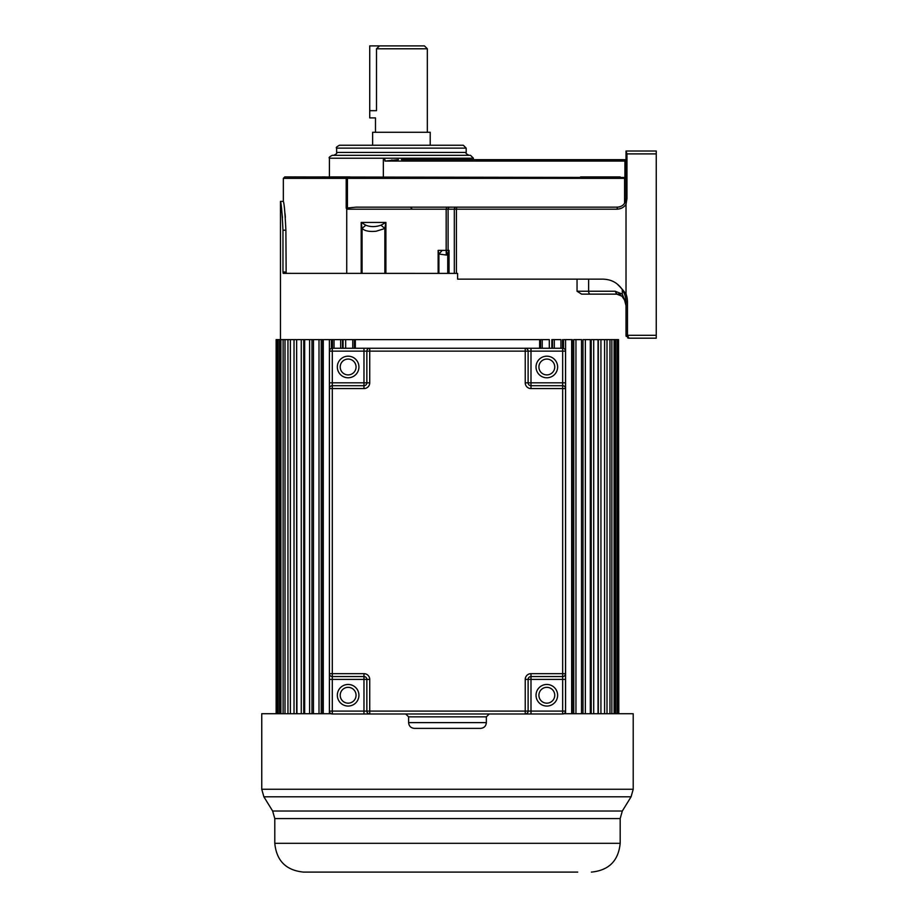 <?xml version="1.0" encoding="UTF-8"?>
<svg xmlns="http://www.w3.org/2000/svg" width="918" height="918" viewBox="0 0 918 918"><rect width="100%" height="100%" fill="white"/><g stroke="black" fill="none" stroke-linecap="round" stroke-linejoin="round"><path stroke-width="1.38" d="M430.209 145.251L430.209 132.284L372.616 132.284L372.616 145.251L348.129 145.251L401.407 145.251L339.499 145.251C336.676 146.742 335.713 147.695 336.619 148.131L466.195 148.131L463.315 145.251L401.407 145.251L454.685 145.251M577.043 279.152L577.043 291.247L581.599 294.127L616.793 294.127L621.991 296.227L624.779 300.438A11.521 11.521 0 0 1 626.019 305.556A11.521 11.521 0 0 0 624.779 300.438L622.266 294.07L615.163 291.247L595.139 291.247M296.64 713.722L296.64 339.626L296.939 713.722M303.755 713.722L303.755 339.626L304.661 339.626L304.661 713.722M311.971 713.722L311.971 339.626L313.451 339.626L313.451 713.722M321.22 713.722L321.22 339.626L323.274 339.626L323.274 713.722M331.421 348.404L331.421 339.626L345.673 339.626L345.673 348.266M354.394 348.266L354.394 339.626L355.335 339.626L355.335 348.266M624.504 299.876L626.019 305.648L626.019 335.299L626.019 302.194A23.042 23.042 0 0 0 617.263 284.11C613.522 280.977 608.76 279.324 602.977 279.152L457.612 279.152L457.612 273.392L283.157 273.357M626.007 176.922L626.007 178.367L283.341 178.367L283.341 201.398C284.178 203.107 285.028 212.701 285.888 230.2L282.962 230.2L282.962 271.957L283.226 273.392L282.962 271.957L285.888 272.026M282.962 230.2C282.124 212.724 281.287 203.119 280.46 201.398L280.46 339.626M280.782 203.348L282.48 217.577M361.187 273.392L361.187 222.42L385.893 222.42L384.86 228.49L376.208 231.221C369.472 231.898 364.756 230.98 362.059 228.49L365.754 225.208L361.187 222.42L362.059 228.49L362.059 273.392M283.341 201.398L280.46 201.398M626.019 178.058L624.928 177.484L624.928 161.086L626.019 161.086L626.019 198.598L626.019 174.913M625.961 199.527L625.778 200.549M401.407 159.652L626.019 159.652L625.273 159.652L624.928 161.086L626.019 161.086L626.019 151.011L626.971 153.891L626.971 198.517L626.019 204.278C623.999 207.342 621.016 208.971 617.057 209.178L617.378 207.158C622.599 206.676 625.479 203.796 626.019 198.517L625.743 200.698M617.263 284.11C628.566 295.217 624.401 294.288 626.019 293.921A24.476 24.476 0 0 1 627.464 302.194L627.464 335.299L628.899 338.18L656.255 338.18L656.255 151.011L626.019 151.011L626.019 153.891M626.019 293.955L626.019 204.278M656.255 335.299L626.019 335.299A2.88 2.88 167.4 0 0 626.019 335.46A2.88 2.88 167.4 0 1 626.019 335.299A2.88 2.88 147.5 0 0 626.26 336.458L626.26 336.47A2.88 2.88 167.4 0 1 626.042 335.632A2.88 2.88 167.4 0 0 626.26 336.47A2.88 2.88 147.5 0 1 626.019 335.299L628.899 338.18L631.779 338.18L628.899 338.18A2.88 2.88 147.5 0 1 627.637 337.893A2.88 2.88 167.4 0 0 628.899 338.18A2.88 2.88 147.5 0 1 627.637 337.893A2.88 2.88 167.4 0 0 628.899 338.18L626.019 335.334M626.971 198.517L626.019 198.517L626.019 159.652M624.928 177.484L284.787 176.922L283.341 178.367M286.152 273.392L285.888 230.108M285.372 217.302L285.039 213.653M438.15 273.392L438.15 250.35L446.171 250.35L446.171 209.178L346.74 209.178L346.74 273.392M346.74 209.178L346.189 208.122L356.081 207.158L449.889 207.158A2.02 1.79 90 0 0 448.099 209.178L446.171 209.178L446.607 207.158M617.057 209.178L456.407 209.178L456.739 207.158L617.378 207.158L460.974 207.158M456.418 273.392L456.407 209.178L454.318 209.178A2.02 1.79 -90 0 1 456.108 207.158L449.889 207.158M625.984 300.909L625.307 296.491M624.24 293.301L623.138 291.04M585.707 159.652L611.617 159.652M604.423 159.652L473.401 159.652L473.401 158.206L329.413 158.206L329.413 176.922M602.977 159.652L578.501 159.652M398.435 159.652L384.963 161.086L384.963 159.652L383.345 159.652L383.345 176.922M391.516 160.099L392.101 160.03M442.246 250.35L438.907 254.056L446.309 255.032L446.171 250.35L447.732 254.906L449.04 250.35L449.04 273.392M446.469 250.35L448.099 250.35L448.799 252.152M446.309 255.032L447.732 254.906L447.732 273.392M438.15 250.35L438.907 254.056L438.907 273.392M385.893 273.392L385.893 222.42L380.959 225.208C375.496 227.067 370.424 227.067 365.754 225.208M384.86 273.392L384.86 228.49L380.959 225.208M454.318 273.392L454.318 209.178L448.099 209.178L448.099 250.35L449.04 250.35M626.019 305.648L624.86 299.142L625.743 302.424M620.465 294.127L593.51 294.127M616.793 294.127L615.163 291.247L588.622 291.247A2.88 1.629 90 0 0 590.251 294.127L617.24 294.139M622.347 296.376L622.266 289.583M625.95 304.065L626.019 305.522M626.019 305.556L625.927 304.214M330.847 176.922L349.815 176.922M321.885 176.922L325.247 176.922M296.468 176.922L294.173 176.922M473.401 158.206L470.521 155.326L332.293 155.326C329.562 156.668 328.598 157.621 329.413 158.206M424.449 45.9L379.524 45.9L424.449 45.9L427.329 48.78L376.506 48.78L379.524 45.9L376.506 48.78L376.506 110.688C375.393 119.971 375.393 119.971 376.506 110.688L369.736 110.688L369.736 117.894L375.485 117.894L375.485 132.284M369.736 110.688L369.736 45.9L379.524 45.9M620.66 206.516A8.641 8.641 0 0 1 618.686 207.066A8.641 8.641 0 0 0 620.66 206.516M321.22 339.626L313.451 339.626M319.005 713.722L319.005 339.626M322.677 713.722L322.677 339.626M329.39 713.722L329.39 339.626L323.274 339.626M331.421 339.626L329.39 339.626M332.442 348.266L332.442 339.626M334.037 348.266L334.037 339.626M340.658 348.266L340.658 339.626M342.506 348.266L342.506 339.626M343.08 348.266L343.08 339.626M352.753 348.266L352.753 339.626L345.673 339.626M354.394 339.626L352.753 339.626M354.52 348.266L354.52 339.626M539.635 348.266L539.635 339.626L355.335 339.626M540.45 339.626L540.45 348.266M540.564 348.266L540.564 339.626L542.217 339.626L542.217 348.266M549.297 348.266L549.297 339.626L542.217 339.626M551.879 339.626L551.879 348.266M552.452 348.266L552.452 339.626L554.3 339.626L554.3 348.266M560.921 348.266L560.921 339.626L554.3 339.626M562.527 339.626L562.527 348.266M563.537 348.404L563.537 339.626L565.58 339.626L565.58 713.722M571.684 713.722L571.684 339.626L565.58 339.626M572.293 339.626L572.293 713.722M573.75 713.722L573.75 339.626L581.507 339.626L581.507 713.722M575.953 713.722L575.953 339.626M582.987 713.722L582.987 339.626L585.351 339.626L585.351 713.722M590.308 713.722L590.308 339.626L585.351 339.626M591.203 713.722L591.203 339.626L593.705 339.626L593.705 713.722M598.02 713.722L598.02 339.626L593.705 339.626M598.329 713.722L598.329 339.626L600.934 339.626L600.934 713.722M604.583 713.722L604.583 339.626L600.934 339.626M607.005 713.722L607.005 339.626L604.583 339.626M609.954 713.722L609.954 339.626L607.005 339.626M611.858 713.722L611.858 339.626L609.954 339.626M614.096 713.722L614.096 339.626L611.858 339.626M615.462 713.722L615.462 339.626L614.096 339.626M616.965 713.722L616.965 339.626L615.462 339.626M617.791 713.722L617.791 339.626L616.965 339.626M618.537 713.722L618.537 339.626L617.791 339.626M618.812 713.722L618.537 339.626M276.146 713.722L276.146 339.626L276.421 713.722M277.179 713.722L277.179 339.626L276.421 339.626M278.005 713.722L278.005 339.626L277.179 339.626M279.497 713.722L279.497 339.626L278.005 339.626M280.874 713.722L280.874 339.626L279.497 339.626M283.1 713.722L283.1 339.626L280.874 339.626M285.005 713.722L285.005 339.626L283.1 339.626M287.954 713.722L287.954 339.626L285.005 339.626M290.375 713.722L290.375 339.626L287.954 339.626M294.024 713.722L294.024 339.626L290.375 339.626M296.64 339.626L294.024 339.626M301.265 713.722L301.265 339.626L296.939 339.626M303.755 339.626L301.265 339.626M309.607 713.722L309.607 339.626L304.661 339.626M311.971 339.626L309.607 339.626M331.983 872.1L336.78 872.1M567.209 872.1L573.865 872.1M331.1 713.722L261.745 713.722L261.745 789.25L633.213 789.25L633.213 713.722L563.859 713.722M274.792 843.309L274.792 818.581L620.178 818.581L620.178 843.309L274.792 843.309C276.49 860.797 286.095 870.39 303.583 872.1L577.732 872.1M550.616 872.1L544.833 872.1M535.71 872.1L528.298 872.1M516.639 872.1L506.162 872.1M493.287 872.1L479.827 872.1M466.436 872.1L456.039 872.1M348.129 359.064A7.918 7.918 0 0 0 340.211 366.982A7.918 7.918 0 0 0 348.129 374.9A7.918 7.918 0 0 0 356.058 366.982A7.918 7.918 0 0 0 348.129 359.064A7.918 7.918 0 0 1 356.058 366.982A7.918 7.918 0 0 1 348.129 374.9M348.129 687.341A7.918 7.918 0 0 0 340.211 695.259A7.918 7.918 0 0 0 348.129 703.177A7.918 7.918 0 0 0 356.058 695.259A7.918 7.918 0 0 0 348.129 687.341A7.918 7.918 0 0 1 356.058 695.259A7.918 7.918 0 0 1 348.129 703.177A7.918 7.918 0 0 0 356.058 695.259A7.918 7.918 0 0 0 348.129 687.341M546.83 687.341A7.918 7.918 0 0 0 538.912 695.259A7.918 7.918 0 0 0 546.83 703.177A7.918 7.918 0 0 0 554.747 695.259A7.918 7.918 0 0 0 546.83 687.341A7.918 7.918 0 0 1 554.747 695.259A7.918 7.918 0 0 1 546.83 703.177A7.918 7.918 0 0 0 554.747 695.259A7.918 7.918 0 0 0 546.83 687.341M546.83 359.064A7.918 7.918 0 0 0 538.912 366.982A7.918 7.918 0 0 0 546.83 374.9A7.918 7.918 0 0 0 554.747 366.982A7.918 7.918 0 0 0 546.83 359.064A7.918 7.918 0 0 1 554.747 366.982A7.918 7.918 0 0 1 546.83 374.9A7.918 7.918 0 0 0 554.747 366.982A7.918 7.918 0 0 0 546.83 359.064M486.356 722.615C486.012 726.115 484.096 728.031 480.596 728.376L414.362 728.376C410.862 728.031 408.946 726.115 408.602 722.615L486.356 722.615L486.356 716.855L408.602 716.855L405.722 713.975M332.293 713.975L332.293 711.094L329.413 711.094A2.88 2.88 0 0 0 332.293 713.975L369.736 713.975L369.736 711.094L363.976 711.094L363.976 679.423L332.293 679.423L332.293 711.094L363.976 711.094L363.976 713.975L562.665 713.975A2.88 2.88 0 0 0 565.545 711.094L565.545 382.817L562.665 382.817L562.665 351.146L530.994 351.146L530.994 382.817L562.665 382.817L562.665 385.698L530.994 385.698L530.994 382.817L528.114 382.817A2.88 2.88 0 0 0 530.994 385.698L530.994 388.578L565.545 388.578L565.545 351.146A2.88 2.88 0 0 0 562.665 348.266L525.234 348.266L525.234 351.146L369.736 351.146L369.736 382.817A5.76 5.76 0 0 1 363.976 388.578L332.293 388.578L332.293 673.663L363.976 673.663A5.76 5.76 0 0 1 369.736 679.423L369.736 711.094L525.234 711.094L525.234 679.423L528.114 679.423L528.114 711.094L562.665 711.094L562.665 679.423L530.994 679.423L530.994 713.975L525.234 713.975A2.88 2.88 0 0 0 528.114 711.094A2.88 2.88 0 0 1 525.234 713.975L525.234 711.094L528.114 711.094M329.413 711.094L329.413 351.146A2.88 2.88 0 0 1 332.293 348.266L363.976 348.266L363.976 351.146L332.293 351.146L332.293 382.817L363.976 382.817L363.976 351.146L369.736 351.146L369.736 348.266L363.976 348.266L530.994 348.266L530.994 351.146L528.114 351.146L528.114 382.817L525.234 382.817A5.76 5.76 0 0 0 530.994 388.578M332.293 676.543A2.88 2.88 0 0 1 329.413 673.663L329.413 679.423L332.293 679.423L332.293 673.663L329.413 673.663A2.88 2.88 0 0 0 332.293 676.543L363.976 676.543A2.88 2.88 0 0 1 366.856 679.423L363.976 679.423L363.976 676.543A2.88 2.88 0 0 1 366.856 679.423L366.856 711.094A2.88 2.88 0 0 0 369.736 713.975A2.88 2.88 0 0 1 366.856 711.094M332.293 385.698A2.88 2.88 0 0 0 329.413 388.578A2.88 2.88 0 0 1 332.293 385.698L332.293 382.817L329.413 382.817L329.413 388.578L332.293 388.578L332.293 385.698L363.976 385.698L363.976 388.578M530.994 673.663L562.665 673.663L562.665 679.423L565.545 679.423L565.545 673.663A2.88 2.88 0 0 1 562.665 676.543L530.994 676.543L530.994 679.423L528.114 679.423A2.88 2.88 0 0 1 530.994 676.543A2.88 2.88 0 0 0 528.114 679.423A2.88 2.88 0 0 1 530.994 676.543L530.994 673.663A5.76 5.76 0 0 0 525.234 679.423M363.976 385.698A2.88 2.88 0 0 0 366.856 382.817A2.88 2.88 0 0 1 363.976 385.698L363.976 382.817L366.856 382.817L366.856 351.146A2.88 2.88 0 0 1 369.736 348.266A2.88 2.88 0 0 0 366.856 351.146M565.545 388.578A2.88 2.88 0 0 0 562.665 385.698A2.88 2.88 0 0 1 565.545 388.578M528.114 351.146A2.88 2.88 0 0 0 525.234 348.266A2.88 2.88 0 0 1 528.114 351.146L525.234 351.146L525.234 382.817M347.073 176.922L347.073 176.922A1.434 0.884 -90 0 0 346.189 178.367L346.189 208.122M656.255 153.891L626.971 153.891M627.464 302.194L626.019 301.976M624.584 203.291L624.584 177.415M347.429 176.922L347.429 208.409M580.555 176.922L620.189 176.922M624.928 161.086L384.963 161.086M577.043 291.247L588.622 291.247L588.622 279.152M605.857 291.247L615.163 291.247M350.366 178.081L346.201 178.081M346.258 177.782L350.366 177.782M333.739 155.326C336.447 154.006 337.411 153.054 336.619 152.445L466.195 152.445C465.426 153.065 466.39 154.017 469.075 155.326M633.213 789.25L631.079 796.801L263.879 796.801L261.745 789.25M274.792 818.581L272.646 811.03L622.312 811.03L631.079 796.801M348.129 377.78A10.798 10.798 0 0 1 337.331 366.982A10.798 10.798 0 0 1 348.129 356.184A10.798 10.798 0 0 1 358.927 366.982A10.798 10.798 0 0 1 348.129 377.78M348.129 706.057A10.798 10.798 0 0 1 337.331 695.259A10.798 10.798 0 0 1 348.129 684.461A10.798 10.798 0 0 1 358.927 695.259A10.798 10.798 0 0 1 348.129 706.057M546.83 706.057A10.798 10.798 0 0 1 536.032 695.259A10.798 10.798 0 0 1 546.83 684.461A10.798 10.798 0 0 1 557.628 695.259A10.798 10.798 0 0 1 546.83 706.057M546.83 377.78A10.798 10.798 0 0 1 536.032 366.982A10.798 10.798 0 0 1 546.83 356.184A10.798 10.798 0 0 1 557.628 366.982A10.798 10.798 0 0 1 546.83 377.78M562.665 676.543A2.88 2.88 0 0 0 565.545 673.663L562.665 673.663L562.665 385.698M363.976 676.543L363.976 673.663M369.736 679.423L366.856 679.423M562.665 713.975A2.88 2.88 0 0 0 565.545 711.094L562.665 711.094L562.665 713.975M329.413 351.146L332.293 351.146L332.293 348.266A2.88 2.88 0 0 0 329.413 351.146M366.856 382.817L369.736 382.817M565.545 351.146A2.88 2.88 0 0 0 562.665 348.266L562.665 351.146L565.545 351.146M625.215 202.155L624.527 203.383M411.849 208.604L410.415 207.158M620.465 295.126L618.537 294.345M623.77 298.488L623.356 297.811M466.195 152.445L466.195 148.131M336.619 152.445L336.619 148.131M427.329 132.284L427.329 48.78M272.646 811.03L263.879 796.801M620.178 818.581L622.312 811.03M620.178 843.309C618.468 860.797 608.875 870.39 591.376 872.1M486.356 716.855L489.237 713.975M408.602 722.615L408.602 716.855"/></g></svg>
